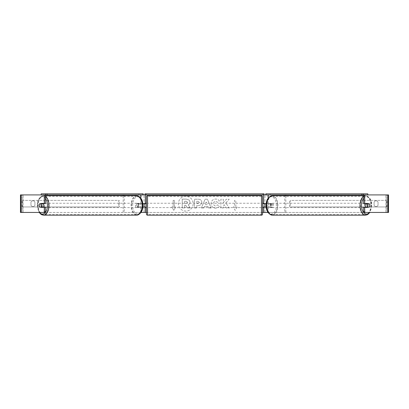 <?xml version="1.0" encoding="UTF-8"?>
<svg xmlns="http://www.w3.org/2000/svg" width="409" height="409" viewBox="0 0 409 409"><rect width="100%" height="100%" fill="white"/><g stroke="black" fill="none" stroke-linecap="round" stroke-linejoin="round"><path stroke-width="0.31" stroke-dasharray="2.04 1.53" d="M124.229 212.445L141.637 212.445L124.229 212.445L124.229 194.914L123.155 194.914L144.024 194.914L144.024 203.677L138.84 203.677A2.193 1.258 -90 0 0 138.339 205.43A2.193 1.258 -90 0 0 138.84 207.184L142.69 207.184M142.69 203.677L137.767 203.677A2.193 1.258 -90 0 0 137.26 205.43A2.193 1.258 -90 0 0 137.767 207.184M140.558 207.184L140.558 212.445L140.977 212.445M138.84 207.184L141.637 207.184L141.637 212.445L144.024 212.445L144.024 194.914L145.343 194.914L144.024 194.914M20.925 212.445L145.343 212.445L144.024 212.445L144.024 207.184L145.343 207.184M140.558 194.914L45.578 194.914M144.904 194.914L144.904 193.82L264.096 193.82L264.096 194.914L144.904 194.914L145.343 194.914L145.343 212.445L144.024 212.445M144.024 206.964L144.024 203.897L144.024 206.964L145.558 206.964L145.558 207.624M145.343 206.964L145.343 203.897M123.155 212.445L123.155 195.681M124.229 194.914L141.637 194.914L141.637 203.677M141.637 207.184L144.024 207.184M144.024 203.677L145.343 203.677M138.84 203.677L137.767 203.677M284.771 212.445L267.363 212.445L284.771 212.445L284.771 194.914L285.845 194.914L264.976 194.914L264.976 203.677L271.233 203.677A2.193 1.258 -90 0 1 271.74 205.43A2.193 1.258 -90 0 1 271.233 207.184L266.31 207.184M270.16 203.677A2.193 1.258 -90 0 1 270.661 205.43A2.193 1.258 -90 0 1 270.16 207.184L263.657 207.184M268.442 207.184L268.442 212.445L268.023 212.445M267.363 207.184L267.363 212.445L263.657 212.445L264.976 212.445L264.976 207.184M264.976 194.914L263.657 194.914L264.976 194.914L264.976 212.445M268.442 194.914L363.422 194.914M264.096 194.914L263.657 194.914L263.657 212.445L388.55 212.445L387.236 212.445L388.55 212.445L388.55 194.914L363.632 194.914M264.976 206.964L264.976 203.897L264.976 206.964L263.442 206.964L263.442 207.624M263.657 206.964L263.657 203.897M266.31 203.677L271.233 203.677M285.845 212.445L285.845 195.681M284.771 194.914L267.363 194.914L267.363 203.677M264.976 203.677L263.657 203.677M270.16 207.184L271.233 207.184M365.748 203.677A2.193 1.258 -90 0 1 366.505 203.242A2.193 1.258 -90 0 1 367.763 205.43A2.193 1.258 -90 0 1 366.505 207.624A2.193 1.258 -90 0 1 365.748 207.184M366.469 203.677A2.193 1.258 -90 0 1 367.221 203.242A2.193 1.258 -90 0 1 367.977 203.677M369.378 203.897L366.326 203.897M268.146 205.43A2.193 1.258 -90 0 1 268.509 203.897L270.303 203.897A2.193 1.258 -90 0 1 270.661 205.43A2.193 1.258 -90 0 1 270.303 206.964L268.509 206.964A2.193 1.258 -90 0 1 268.146 205.43M270.124 205.43A2.193 1.258 -90 0 1 271.377 203.242A2.193 1.258 -90 0 1 272.634 205.43A2.193 1.258 -90 0 1 271.377 207.624A2.193 1.258 -90 0 1 270.124 205.43M270.303 203.897L271.556 203.897A2.193 1.258 -90 0 0 270.661 203.242L271.377 203.242M268.509 203.897L269.761 203.897A2.193 1.258 -90 0 1 270.661 203.242M268.509 206.964L269.761 206.964A2.193 1.258 -90 0 0 270.661 207.624L271.377 207.624M270.303 206.964L271.556 206.964A2.193 1.258 -90 0 1 270.661 207.624M366.326 206.964L369.378 206.964M367.977 207.184A2.193 1.258 -90 0 1 367.221 207.624A2.193 1.258 -90 0 1 366.469 207.184M269.761 203.897L271.556 203.897M271.556 206.964L269.761 206.964M271.019 205.43A2.193 1.258 -90 0 1 272.276 203.242A2.193 1.258 -90 0 1 273.534 205.43A2.193 1.258 -90 0 1 272.276 207.624A2.193 1.258 -90 0 1 271.019 205.43M364.347 205.43A2.193 1.258 -90 0 1 365.605 203.242A2.193 1.258 -90 0 1 366.863 205.43A2.193 1.258 -90 0 1 365.605 207.624A2.193 1.258 -90 0 1 364.347 205.43M370.82 205.43A9.095 5.215 -90 0 1 365.605 214.526A9.095 5.215 -90 0 1 360.39 205.43A9.095 5.215 -90 0 1 365.605 196.34A9.095 5.215 -90 0 1 370.82 205.43M277.491 205.43A9.095 5.215 -90 0 1 272.276 214.526A9.095 5.215 -90 0 1 267.062 205.43A9.095 5.215 -90 0 1 272.276 196.34A9.095 5.215 -90 0 1 277.491 205.43M185.788 196.289A7.388 7.388 0 0 0 178.396 203.677A7.388 7.388 0 0 0 185.788 211.07A7.388 7.388 0 0 0 193.176 203.677A7.388 7.388 0 0 0 185.788 196.289A7.388 7.388 0 0 0 178.396 203.677A7.388 7.388 0 0 0 185.788 211.07A7.388 7.388 0 0 0 193.176 203.677A7.388 7.388 0 0 0 185.788 196.289M378.034 202.066A2.193 2.193 0 0 0 374.087 202.066L374.087 205.292A2.193 2.193 0 0 0 378.034 205.292L378.034 202.066A2.193 2.193 0 0 0 374.087 202.066L374.087 205.292A2.193 2.193 0 0 0 378.034 205.292L378.034 202.066M32.94 200.829A2.193 2.193 0 0 1 34.913 202.066L34.913 205.292A2.193 2.193 0 0 1 30.966 205.292L30.966 202.066A2.193 2.193 0 0 1 34.913 202.066L34.913 205.292A2.193 2.193 0 0 1 30.966 205.292L30.966 202.066A2.193 2.193 0 0 1 32.94 200.829M45.368 207.184L39.77 207.184M40.701 203.897A2.193 1.258 -90 0 0 40.343 205.43A2.193 1.258 -90 0 0 40.701 206.964M225.865 202.992L229.183 199.224L226.305 199.224L223.288 202.782L223.288 199.224L220.855 199.224L220.855 207.992L223.288 207.992L223.288 205.722L224.173 204.735L226.376 207.992L229.296 207.992L225.865 202.992L229.183 199.224L226.305 199.224L223.288 202.782L223.288 199.224L220.855 199.224L220.855 207.992L223.288 207.992L223.288 205.722L224.173 204.735L226.376 207.992L229.296 207.992L225.865 202.992M207.895 206.433L204.5 206.433L203.881 207.992L201.376 207.992L205.083 199.219L207.409 199.219L211.121 207.992L208.529 207.992L207.895 206.433L204.5 206.433L203.881 207.992L201.376 207.992L205.083 199.219L207.409 199.219L211.121 207.992L208.529 207.992L207.895 206.433M45.368 194.914L385.922 194.914L20.45 194.914L21.764 194.914L20.45 194.914L20.45 212.445L364.261 212.445M146.437 212.445L262.563 212.445M237.148 206.964L235.175 210.379L233.202 206.964L234.515 206.964L234.515 200.39L235.835 200.39L234.515 200.39L234.515 206.964L233.202 206.964L235.175 210.379L237.148 206.964L235.835 206.964L235.835 200.39L235.835 206.964L237.148 206.964M173.165 206.964L171.852 206.964L173.825 210.379L175.798 206.964L174.485 206.964L174.485 200.39L173.165 200.39L174.485 200.39L174.485 206.964L175.798 206.964L173.825 210.379L171.852 206.964L173.165 206.964L173.165 200.39L173.165 206.964M201.816 202.307L201.816 202.332C201.652 204.413 200.395 205.466 198.048 205.487L196.847 205.487L196.847 207.992L194.418 207.992L194.418 199.224L198.176 199.224C200.497 199.28 201.714 200.308 201.816 202.307L201.816 202.332C201.652 204.413 200.395 205.466 198.048 205.487L196.847 205.487L196.847 207.992L194.418 207.992L194.418 199.224L198.176 199.224C200.497 199.28 201.714 200.308 201.816 202.307M219.444 206.187C218.708 207.414 217.414 208.074 215.563 208.166C212.803 207.961 211.3 206.453 211.044 203.631L211.044 203.61C211.254 200.814 212.798 199.29 215.666 199.05C217.409 199.122 218.651 199.73 219.382 200.88L217.552 202.291L215.64 201.269C214.326 201.402 213.631 202.174 213.549 203.585L213.549 203.61C213.631 205.047 214.326 205.824 215.64 205.952L217.619 204.883L219.444 206.187C218.708 207.414 217.414 208.074 215.563 208.166C212.803 207.961 211.3 206.453 211.044 203.631L211.044 203.61C211.254 200.814 212.798 199.29 215.666 199.05C217.409 199.122 218.651 199.73 219.382 200.88L217.552 202.291L215.64 201.269C214.326 201.402 213.631 202.174 213.549 203.585L213.549 203.61C213.631 205.047 214.326 205.824 215.64 205.952L217.619 204.883L219.444 206.187M368.299 203.897A2.193 1.258 -90 0 1 368.299 206.964M363.632 203.677L369.23 203.677M369.23 207.184L363.632 207.184M44.739 212.445L22.004 212.445L22.004 194.914L20.925 194.914M388.075 194.914L386.996 194.914L386.996 212.445L388.075 212.445M387.236 212.445L387.236 194.914L387.236 212.445M21.764 212.445L21.764 194.914L21.764 212.445M45.368 203.677L39.77 203.677M190.027 202.133L190.027 202.158C189.97 203.493 189.367 204.393 188.222 204.853L190.318 207.915L187.506 207.915L185.737 205.257L184.669 205.257L184.669 207.915L182.235 207.915L182.235 199.132L186.392 199.132L189.249 200.088L190.027 202.158C189.97 203.493 189.367 204.393 188.222 204.853L190.318 207.915L187.506 207.915L185.737 205.257L184.669 205.257L184.669 207.915L182.235 207.915L182.235 199.132L186.392 199.132L189.249 200.088L190.027 202.133M205.246 204.556L207.199 204.556L206.228 202.082L205.246 204.556L207.199 204.556L206.228 202.082L205.246 204.556M199.387 202.419L197.987 201.269L196.847 201.269L196.847 203.585L197.997 203.585L199.387 202.445L197.987 201.269L196.847 201.269L196.847 203.585L197.997 203.585L199.387 202.419M187.583 202.307L186.264 201.243L184.669 201.243L184.669 203.35L186.274 203.35L187.583 202.307L186.264 201.243L184.669 201.243L184.669 203.35L186.274 203.35L187.583 202.307M43.252 203.677A2.193 1.258 -90 0 0 42.495 203.242A2.193 1.258 -90 0 0 41.237 205.43A2.193 1.258 -90 0 0 42.495 207.624A2.193 1.258 -90 0 0 43.252 207.184M41.023 207.184A2.193 1.258 -90 0 0 41.779 207.624A2.193 1.258 -90 0 0 42.531 207.184M42.674 206.964L39.622 206.964M138.697 203.897A2.193 1.258 -90 0 0 138.339 205.43A2.193 1.258 -90 0 0 138.697 206.964L140.492 206.964A2.193 1.258 -90 0 0 140.854 205.43A2.193 1.258 -90 0 0 140.492 203.897L137.444 203.897A2.193 1.258 -90 0 1 138.339 203.242L137.623 203.242A2.193 1.258 -90 0 0 136.366 205.43A2.193 1.258 -90 0 0 137.623 207.624A2.193 1.258 -90 0 0 138.876 205.43A2.193 1.258 -90 0 0 137.623 203.242M140.492 206.964L139.239 206.964A2.193 1.258 -90 0 1 138.339 207.624A2.193 1.258 -90 0 1 137.444 206.964L138.697 206.964M138.339 203.242A2.193 1.258 -90 0 1 139.239 203.897L140.492 203.897M39.622 203.897L42.674 203.897M42.531 203.677A2.193 1.258 -90 0 0 41.779 203.242A2.193 1.258 -90 0 0 41.023 203.677M139.239 203.897L137.444 203.897M137.444 206.964L139.239 206.964M135.466 205.43A2.193 1.258 -90 0 0 136.724 207.624A2.193 1.258 -90 0 0 137.981 205.43A2.193 1.258 -90 0 0 136.724 203.242A2.193 1.258 -90 0 0 135.466 205.43M42.137 205.43A2.193 1.258 -90 0 0 43.395 207.624A2.193 1.258 -90 0 0 44.653 205.43A2.193 1.258 -90 0 0 43.395 203.242A2.193 1.258 -90 0 0 42.137 205.43M48.61 205.43A9.095 5.215 -90 0 0 43.395 196.34A9.095 5.215 -90 0 0 38.18 205.43A9.095 5.215 -90 0 0 43.395 214.526A9.095 5.215 -90 0 0 48.61 205.43M141.938 205.43A9.095 5.215 -90 0 0 136.724 196.34A9.095 5.215 -90 0 0 131.509 205.43A9.095 5.215 -90 0 0 136.724 214.526A9.095 5.215 -90 0 0 141.938 205.43M146.437 207.624L146.437 203.242L146.437 207.624M262.563 207.624L262.563 203.242L262.563 207.624M263.442 203.242L263.442 203.897L264.976 203.897M144.024 203.897L145.558 203.897L145.558 203.242M262.563 214.086L262.563 196.775M146.437 196.775L146.437 214.086M261.469 203.242L261.469 207.624L261.469 203.242L147.531 203.242L147.531 207.624L147.531 203.242M261.469 207.624L147.531 207.624M261.469 214.48L261.469 196.381L261.469 214.48L147.531 214.48L147.531 196.381L147.531 214.48M261.469 196.381L147.531 196.381M143.211 193.82L41.176 193.82M138.815 193.82L138.815 194.914M265.789 193.82L270.185 193.82L270.185 194.914M270.185 193.82L367.824 193.82M21.764 200.39L118.774 200.39L118.774 206.964L21.764 206.964L21.764 200.39L118.774 200.39M21.764 206.964L119.362 206.964L119.362 200.39M119.362 206.964L118.774 206.964M22.352 206.964L22.352 200.39M387.236 200.39L290.226 200.39L290.226 206.964L387.236 206.964L387.236 200.39L290.226 200.39M387.236 206.964L290.226 206.964M289.638 206.964L289.638 200.39M386.648 206.964L386.648 200.39M140.558 203.677L140.558 197.823M268.442 203.677L268.442 197.823M365.605 215.18A9.75 5.593 90 0 0 371.198 205.43A9.75 5.593 90 0 0 365.605 195.681A9.75 5.593 90 0 0 363.632 196.31M363.632 198.375A8.655 4.964 -90 0 1 368.78 197.741A8.655 4.964 -90 0 1 371.469 205.43A8.655 4.964 -90 0 1 369.414 212.445M272.276 195.681A9.75 5.593 -90 0 1 277.869 205.43A9.75 5.593 -90 0 1 272.276 215.18M276.341 205.43A8.655 4.964 90 0 0 271.377 196.775A8.655 4.964 90 0 0 266.412 205.43A8.655 4.964 90 0 0 271.377 214.086A8.655 4.964 90 0 0 276.341 205.43M23.078 212.445L23.078 194.914L23.078 212.445M385.922 212.445L385.922 194.914L385.922 212.445M43.395 215.18A9.75 5.593 90 0 1 37.802 205.43A9.75 5.593 90 0 1 43.395 195.681A9.75 5.593 90 0 1 45.368 196.31M45.368 198.375A8.655 4.964 -90 0 0 40.22 197.741A8.655 4.964 -90 0 0 37.531 205.43A8.655 4.964 -90 0 0 39.586 212.445M136.724 195.681A9.75 5.593 -90 0 0 131.131 205.43A9.75 5.593 -90 0 0 136.724 215.18M142.588 205.43A8.655 4.964 90 0 1 137.623 214.086A8.655 4.964 90 0 1 132.659 205.43A8.655 4.964 90 0 1 137.623 196.775A8.655 4.964 90 0 1 142.588 205.43M261.469 195.681L261.469 215.18M147.531 215.18L147.531 195.681M363.632 195.681L365.605 195.681C369.838 196.933 371.858 200.185 371.669 205.43L369.859 212.445M366.505 203.242L367.221 203.242M366.505 207.624L367.221 207.624M272.276 203.242L365.605 203.242M272.276 214.526L365.605 214.526M272.276 196.34L365.605 196.34M272.276 207.624L365.605 207.624M39.141 212.445L37.331 205.43C37.142 200.185 39.162 196.933 43.395 195.681L45.368 195.681M42.495 207.624L41.779 207.624M138.339 207.624L137.623 207.624M42.495 203.242L41.779 203.242M136.724 207.624L43.395 207.624M136.724 196.34L43.395 196.34M136.724 214.526L43.395 214.526M136.724 203.242L43.395 203.242"/><path stroke-width="0.61" d="M142.69 207.184L145.343 206.964M140.977 212.445L145.343 212.445L145.343 207.184M47.101 194.914L45.578 194.914L45.578 193.82L47.101 193.82L47.101 194.914L142.946 194.914L142.946 193.82L143.211 193.82L143.211 194.914L144.904 194.914L144.904 193.82L264.096 193.82L264.096 194.914L263.002 194.914L263.002 193.82M144.024 207.184L144.024 203.677M145.343 203.897L145.343 194.914M145.343 203.677L142.69 203.677M123.155 195.681L123.155 194.914M266.31 207.184L263.657 206.964M268.023 212.445L263.657 212.445L263.657 207.184M367.824 194.914L367.824 193.82L265.789 193.82L265.789 194.914L264.096 194.914M264.976 207.184L263.442 206.964L263.442 207.624L262.563 207.624M264.976 206.964L264.976 203.677M263.657 203.897L263.657 194.914M263.657 203.677L266.31 203.677M285.845 195.681L285.845 194.914M365.748 207.184A2.193 1.258 -90 0 1 365.247 205.43A2.193 1.258 -90 0 1 365.748 203.677M367.221 205.43A2.193 1.258 -90 0 1 367.579 203.897L369.378 203.897A2.193 1.258 -90 0 1 369.736 205.43A2.193 1.258 -90 0 1 369.378 206.964L367.579 206.964A2.193 1.258 -90 0 1 367.221 205.43M366.469 203.677A2.193 1.258 -90 0 0 366.326 203.897L367.579 203.897M366.469 207.184A2.193 1.258 -90 0 1 366.326 206.964L367.579 206.964M44.295 203.677L44.295 194.914L45.368 194.914L45.368 203.677L39.77 203.677A2.193 1.258 -90 0 0 39.264 205.43A2.193 1.258 -90 0 0 39.77 207.184L44.295 207.184L44.295 211.811L45.368 211.811L45.368 207.184L44.295 207.184M145.343 212.445L146.437 212.445M262.563 212.445L263.657 212.445M365.334 212.445L388.55 212.445L388.55 194.914L363.632 194.914L363.632 203.677L369.23 203.677A2.193 1.258 -90 0 1 369.23 207.184L364.705 207.184L364.705 211.811L365.334 212.445L364.261 212.445L363.632 211.811L363.632 207.184L364.705 207.184M364.705 203.677L364.705 194.914M363.632 211.811L364.705 211.811M45.368 211.811L44.739 212.445L20.45 212.445L20.45 194.914L44.295 194.914M43.666 212.445L44.295 211.811M43.252 207.184A2.193 1.258 -90 0 0 43.753 205.43A2.193 1.258 -90 0 0 43.252 203.677M41.421 206.964A2.193 1.258 -90 0 0 41.779 205.43A2.193 1.258 -90 0 0 41.421 203.897L39.622 203.897A2.193 1.258 -90 0 0 39.264 205.43A2.193 1.258 -90 0 0 39.622 206.964L42.674 206.964A2.193 1.258 -90 0 1 42.531 207.184M41.421 203.897L42.674 203.897A2.193 1.258 -90 0 0 42.531 203.677M147.531 195.681A1.094 1.094 0 0 0 146.437 196.775L146.437 214.086A1.094 1.094 0 0 0 147.531 215.18L261.469 215.18A1.094 1.094 0 0 0 262.563 214.086L262.563 196.775A1.094 1.094 0 0 0 261.469 195.681L147.531 195.681L147.531 215.18M146.437 203.242L145.558 203.242L145.558 203.897L144.024 203.897M144.024 206.964L145.558 206.964L145.558 207.624L146.437 207.624M264.976 203.897L263.442 203.897L263.442 203.242L262.563 203.242M45.578 193.82L41.176 193.82L41.176 194.914M47.101 193.82L142.946 193.82M143.211 194.914L142.946 194.914M145.998 193.82L145.998 194.914L263.002 194.914M145.998 194.914L144.904 194.914M361.899 193.82L361.899 194.914L363.422 194.914L363.422 193.82M361.899 194.914L266.054 194.914L266.054 193.82M265.789 194.914L266.054 194.914M140.558 197.823L140.558 194.914M268.442 197.823L268.442 194.914M363.632 196.31A9.75 5.593 90 0 0 360.012 205.43A9.75 5.593 90 0 0 365.605 215.18L367.64 214.638L369.859 212.445M369.414 212.445A8.655 4.964 -90 0 1 364.245 213.14A8.655 4.964 -90 0 1 361.541 205.43A8.655 4.964 -90 0 1 363.632 198.375M266.683 205.43A9.75 5.593 -90 0 1 272.276 195.681C268.043 196.933 266.024 200.185 266.218 205.43C266.024 210.681 268.043 213.927 272.276 215.18A9.75 5.593 -90 0 1 266.683 205.43M388.075 212.445L388.075 194.914M20.925 212.445L20.925 194.914M45.368 196.31A9.75 5.593 90 0 1 48.988 205.43A9.75 5.593 90 0 1 43.395 215.18L41.36 214.638L39.141 212.445M39.586 212.445A8.655 4.964 -90 0 0 44.755 213.14A8.655 4.964 -90 0 0 47.459 205.43A8.655 4.964 -90 0 0 45.368 198.375M136.724 195.681C140.957 196.933 142.976 200.185 142.782 205.43C142.976 210.681 140.957 213.927 136.724 215.18A9.75 5.593 -90 0 0 142.317 205.43A9.75 5.593 -90 0 0 136.724 195.681L45.368 195.681M261.469 215.18L261.469 195.681M272.276 195.681L363.632 195.681M272.276 215.18L365.605 215.18M136.724 215.18L43.395 215.18"/></g></svg>
